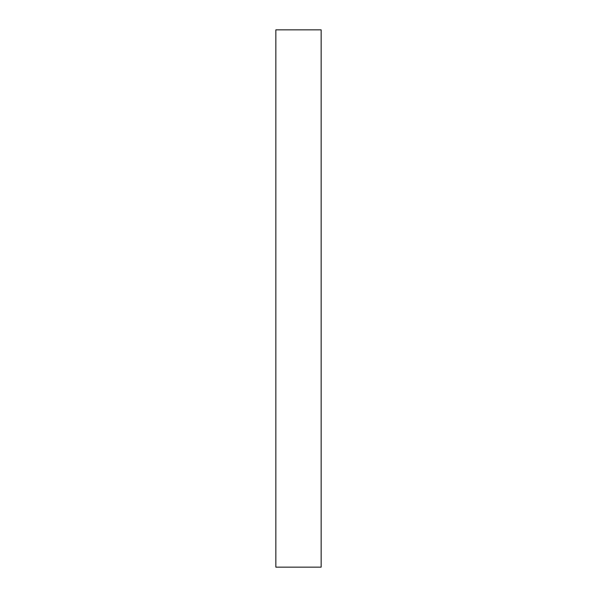 <?xml version="1.0" encoding="UTF-8"?>
<svg xmlns="http://www.w3.org/2000/svg" width="597" height="597" viewBox="0 0 597 597"><rect width="100%" height="100%" fill="white"/><g stroke="black" fill="none" stroke-linecap="round" stroke-linejoin="round"><path stroke-width="0.9" d="M321.149 567.15L275.851 567.15L321.149 567.15L321.149 29.85L275.851 29.85L321.149 29.85L321.149 567.15M275.851 29.85L275.851 567.15L275.851 29.85"/></g></svg>

